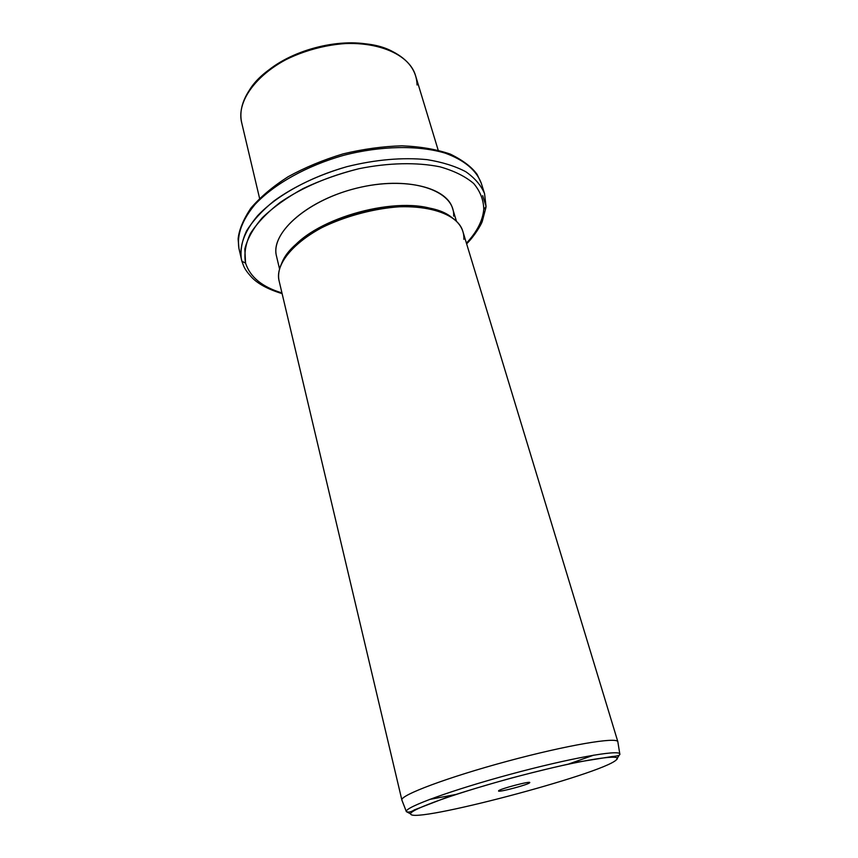 <?xml version="1.0" encoding="UTF-8"?>
<svg xmlns="http://www.w3.org/2000/svg" width="858" height="858" viewBox="0 0 858 858"><rect width="100%" height="100%" fill="white"/><g stroke="black" fill="none" stroke-linecap="round" stroke-linejoin="round"><path stroke-width="1.29" d="M372.072 45.024C338.181 37.355 289.264 50.558 263.835 74.228C289.264 50.558 338.181 37.355 372.072 45.024M417.074 84.996C416.656 70.903 408.494 59.749 392.589 51.534C353.861 30.309 272.168 52.349 249.378 90.176C241.859 101.705 239.328 112.666 241.774 123.069L241.752 122.962C234.706 96.546 267.46 60.929 314.897 48.295C362.248 35.35 408.472 49.667 415.669 76.03L438.17 150.139M241.752 122.962L259.577 198.327L241.774 123.069M485.95 206.049L482.679 195.645L485.95 206.049L484.566 193.661L481.231 183.108L477.177 174.496C471.879 167.096 462.934 160.307 450.353 154.118C436.4 149.313 420.259 146.546 401.941 145.817C382.765 146.364 363.106 149.067 342.975 153.914C323.166 159.91 304.869 167.524 288.095 176.737C272.715 186.615 260.253 197.147 250.718 208.333C243.157 219.852 238.964 230.073 238.116 238.985L238.942 248.488C236.69 234.813 242.02 220.152 254.965 204.515C273.959 184.159 306.703 165.733 343.768 155.298C381.049 145.678 418.618 145.131 445.27 153.164C464.317 160.167 476.308 170.152 481.231 183.108C476.308 170.152 464.317 160.167 445.27 153.164C418.618 145.131 381.049 145.678 343.768 155.298C306.703 165.733 273.959 184.159 254.965 204.515C242.02 220.152 236.69 234.813 238.942 248.488L239.436 250.386M484.566 193.661C481.102 185.371 474.849 178.056 465.787 171.729C455.19 166.141 442.278 162.108 427.059 159.642C402.295 157.228 375.547 159.577 346.836 166.688C318.447 174.989 294.155 186.411 273.959 200.954C262.055 210.736 252.917 220.71 246.568 230.877C241.924 240.905 240.197 250.375 241.377 259.277L241.859 261.154L241.377 259.277C239.157 245.763 244.562 231.252 257.593 215.733C276.716 195.527 309.631 177.166 346.836 166.688C375.547 159.577 402.295 157.228 427.059 159.642C442.278 162.108 455.19 166.141 465.787 171.729C474.849 178.056 481.102 185.371 484.566 193.661L486.057 206.564L483.762 209.341L485.993 207.325L482.25 221.482C481.306 224.399 474.86 235.693 466.634 243.844M241.881 261.229L245.57 263.159C250.15 277.102 262.269 287.022 281.95 292.921C262.269 287.022 250.15 277.102 245.57 263.159L241.859 261.154M466.43 243.146C476.962 231.928 482.743 220.656 483.762 209.341C483.59 199.946 480.244 191.334 473.713 183.526C465.347 176.394 454.096 170.828 439.961 166.827C416.999 162.141 388.524 162.709 358.912 168.715C328.657 176.158 302.413 187.376 280.191 202.391C267.149 212.537 257.207 222.93 250.375 233.591C245.495 244.09 243.887 253.957 245.57 263.159L244.82 249.002C247.34 238.803 253.164 228.389 262.301 217.739C273.273 207.239 286.904 197.49 303.196 188.513C320.667 180.255 339.242 173.659 358.912 168.715C388.524 162.709 416.999 162.141 439.961 166.827C454.096 170.828 465.347 176.394 473.713 183.526C480.244 191.334 483.59 199.946 483.762 209.341C482.743 220.656 476.962 231.928 466.43 243.146M453.625 216.152C455.33 191.066 412.183 175.622 360.735 187.216C309.255 198.488 269.895 232.625 276.512 256.167L276.512 256.167C270.431 233.923 304.772 201.984 352.938 189.135C401.029 176.029 446.739 186.39 452.649 208.687L456.467 221.289M437.419 210.725C399.549 194.648 315.347 217.364 290.712 250.311C315.347 217.364 399.549 194.648 437.419 210.725M279.558 269.015L276.512 256.21M463.867 239.318C464.242 230.705 460.188 223.391 451.694 217.396C417.042 188.599 297.19 220.935 281.724 263.256C278.7 269.723 277.863 275.75 279.204 281.338L279.182 281.242C273.026 258.944 308.998 226.383 359.32 212.945C409.577 199.249 457.035 209.288 462.934 231.671L617.878 741.816C617.503 736.647 567.235 745.044 507.271 761.26C447.286 777.412 399.614 795.441 401.887 800.096L401.866 799.956C400.429 795.109 447.919 777.241 507.271 761.26C566.602 745.216 616.634 736.775 617.824 741.687L617.878 741.816M279.182 281.242L401.887 800.096L279.204 281.338M429.44 799.474L456.188 794.411L429.44 799.474M568.082 764.221L593.757 755.137L568.082 764.221M401.866 799.956L406.295 811.486C408.365 812.59 411.025 812.076 414.285 809.931L446.01 797.672C465.368 791.301 487.14 784.77 511.304 778.077C535.585 771.674 557.754 766.344 577.82 762.065L612.044 756.552C617.857 756.08 620.441 755.19 619.798 753.882C618.682 749.517 569.337 758.343 510.757 774.173C452.155 789.961 405.073 807.163 406.295 811.486L401.887 800.117L406.295 811.486C405.073 807.163 452.155 789.961 510.757 774.173C569.337 758.343 618.682 749.517 619.798 753.882L617.824 741.687M616.259 759.941C601.673 774.141 411.497 824.291 410.714 813.963C408.462 809.898 460.499 791.398 521.042 775.557C581.606 759.652 625.117 753.024 616.259 759.941C625.117 753.024 581.606 759.652 521.042 775.557C460.499 791.398 408.462 809.898 410.714 813.963L406.317 811.625L410.714 813.963C411.497 824.291 601.673 774.141 616.259 759.941L618.811 755.823M498.584 790.872C496.932 792.974 528.936 784.555 529.686 782.689C532.014 780.383 498.788 789.113 498.584 790.872L498.595 790.851C498.788 789.113 532.014 780.383 529.686 782.689L529.665 782.721C528.775 784.469 500.353 792.138 498.702 791.076L498.584 790.872M282.11 293.629C268.125 289.339 258.001 283.912 251.726 277.349C244.38 269.315 243.919 266.763 241.924 261.368L238.942 248.488M529.665 782.721L529.118 782.389M498.702 791.076L499.013 790.508"/></g></svg>
